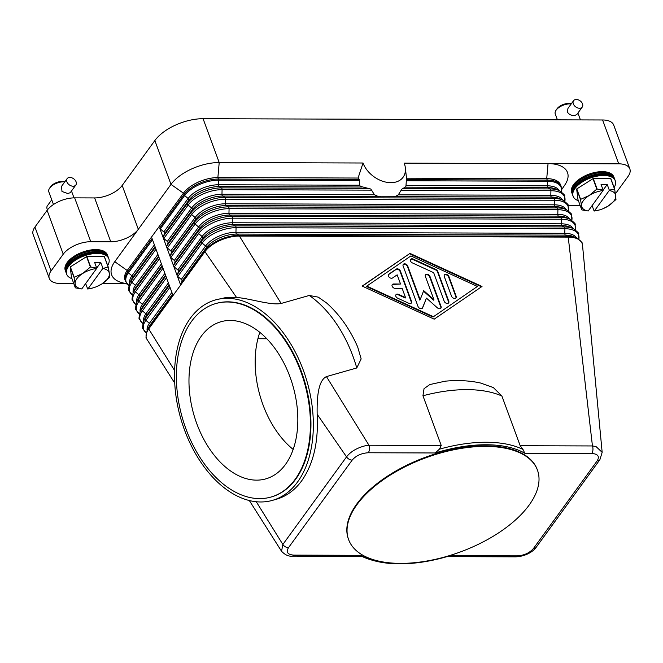 <?xml version="1.0" encoding="UTF-8"?>
<svg xmlns="http://www.w3.org/2000/svg" width="663" height="663" viewBox="0 0 663 663"><rect width="100%" height="100%" fill="white"/><g stroke="black" fill="none" stroke-linecap="round" stroke-linejoin="round"><path stroke-width="0.99" d="M561.652 189.618L564.793 185.027A37.725 18.804 159.8 0 0 548.052 163.604L404.223 163.139A24.075 16.732 -144 0 1 405.275 167.275L406.518 178.19A30.299 21.059 -144 0 1 406.411 179.648L405.955 186.088A32.338 22.476 36 0 1 405.69 186.825L401.861 189.129L398.289 194.831L395.794 196.281L377.645 196.223L374.487 194.756L370.799 189.03L360.324 186.344L359.719 185.217L359.255 179.499A30.299 21.059 -144 0 1 358.078 178.04L363.034 163.007L219.204 162.551L203.077 118.702L602.601 119.978L618.736 163.827A21.556 10.749 -20.2 0 1 629.104 167.54A21.556 10.749 -20.2 0 1 629.85 168.916A21.556 10.749 -20.2 0 1 628.06 176.424L615.902 193.132A21.556 10.749 -20.2 0 1 615.529 193.629M405.275 167.275A24.075 16.732 -144 0 1 388.609 182.549A24.075 16.732 -144 0 1 363.034 163.007M359.951 185.938A32.338 22.476 36 0 0 360.763 186.676M375.382 195.477A32.338 22.476 36 0 0 377.645 196.223M395.794 196.281A32.338 22.476 36 0 0 397.51 195.544M406.518 178.19L546.718 178.637L548.052 163.604L618.736 163.827M629.85 168.916L613.714 125.067A21.556 10.749 159.8 0 0 612.968 123.691A21.556 10.749 159.8 0 0 602.601 119.978M155.341 247.415L131.241 280.548L132.583 277.606A1.798 1.251 36 0 0 132.575 276.703A1.798 1.251 36 0 0 131.92 275.808L128.407 272.849A1.798 1.251 -144 0 1 127.752 271.946A26.951 13.434 159.8 0 0 125.514 281.327L124.976 279.861A26.951 13.434 -20.2 0 1 127.213 270.487L127.752 271.946L152.059 238.523L173.035 295.524L180.634 285.073L163.156 237.569A1.798 1.251 -144 0 1 163.148 236.674L164.49 233.732A1.798 1.251 36 0 0 163.827 231.934L160.313 228.975A1.798 1.251 -144 0 1 159.659 228.072L183.966 194.649A1.798 1.251 -144 0 0 184.629 195.544A26.57 13.243 -20.2 0 1 218.583 180.17L359.669 180.618M215.409 299.925A104.199 65.786 74.1 0 1 299.054 359.785A104.199 65.786 74.1 0 1 297.563 481.984A104.199 65.786 74.1 0 1 272.46 500.366A104.199 65.786 74.1 0 1 188.814 440.505A104.199 65.786 74.1 0 1 190.306 318.306A104.199 65.786 74.1 0 1 215.409 299.925L226.655 297.38L236.558 297.472L204.942 251.65L180.634 285.073A1.798 1.251 -144 0 1 180.626 284.178L181.96 281.236A1.798 1.251 36 0 0 181.306 279.438L177.792 276.479A1.798 1.251 -144 0 1 177.137 275.576A1.798 1.251 -144 0 1 177.129 274.681L178.471 271.731A1.798 1.251 36 0 0 177.808 269.932L174.294 266.974A1.798 1.251 -144 0 1 173.64 266.078A1.798 1.251 -144 0 1 173.64 265.175L174.974 262.233A1.798 1.251 36 0 0 174.311 260.435L170.805 257.476A1.798 1.251 -144 0 1 170.142 256.573A1.798 1.251 -144 0 1 170.142 255.678L171.477 252.736A1.798 1.251 36 0 0 170.814 250.937L167.308 247.979A1.798 1.251 -144 0 1 166.653 247.075A1.798 1.251 -144 0 1 166.645 246.172L167.979 243.23A1.798 1.251 36 0 0 167.316 241.431L163.811 238.473A1.798 1.251 -144 0 1 163.156 237.569L159.659 228.072M73.759 283.54L60.399 283.499A21.556 10.749 -20.2 0 1 50.032 279.786A21.556 10.749 -20.2 0 1 49.286 278.41A21.556 10.749 -20.2 0 1 51.076 270.902L63.234 254.194A21.556 10.749 -20.2 0 1 75.076 245.343A21.556 10.749 -20.2 0 1 90.79 241.713L110.762 241.78A21.556 10.749 159.8 0 0 126.476 238.15A21.556 10.749 159.8 0 0 138.318 229.307L114.765 261.686L127.213 270.487L183.436 193.182A26.951 13.434 -20.2 0 1 217.878 177.585L358.078 178.04M406.336 180.767L547.423 181.223A1.798 0.928 -89.8 0 0 547.257 180.104L546.718 178.637A26.951 13.434 -20.2 0 1 560.616 185.002L561.147 186.469A26.951 13.434 159.8 0 0 547.257 180.104L406.411 179.648M533.458 548.483A5.387 3.746 36 0 0 535.919 547.588A5.387 3.746 36 0 0 536.201 547.273C535.348 548.964 528.353 556.282 515.698 556.837A5.387 2.793 90.2 0 1 515.698 556.845A5.387 2.793 90.2 0 0 517.339 555.843C524.209 555.412 529.58 552.959 533.458 548.483L597.156 460.893C599.8 456.426 598.009 453.956 591.786 453.467A5.387 2.793 -89.8 0 0 592.929 449.97A5.387 2.793 -89.8 0 0 592.921 448.122A5.387 2.793 -89.8 0 0 592.449 445.95L568.224 237.105A26.951 13.434 -20.2 0 1 582.122 243.47A26.951 13.434 -20.2 0 1 582.512 245.169A26.951 13.434 -20.2 0 1 582.528 245.351M236.558 297.472C250.266 298.474 270.852 305.618 281.145 303.463L239.384 236.053L568.224 237.105A1.798 0.928 -89.8 0 0 567.735 236.426A26.57 13.243 -20.2 0 1 576.727 238.1L573.487 236.616A23.735 11.835 -20.2 0 0 565.456 235.125A1.798 0.928 90.2 0 1 564.959 234.445A1.798 0.928 90.2 0 1 564.793 233.326A23.735 11.835 -20.2 0 1 576.619 238.05M281.145 303.463L309.265 295.466L318.248 297.14L326.627 302.999C339.589 314.552 349.94 329.213 357.689 346.981L361.161 358.915L356.769 367.965L326.445 376.592C317.842 380.703 316.889 398.886 317.154 414.267C318.646 441.707 313.491 463.893 301.69 480.808C294.786 490.197 286.424 496.322 276.587 499.189L272.46 500.366M357.332 346.177L357.689 346.981M480.542 383.015L493.355 387.573L501.899 396.026L520.19 445.718L522.974 449.448A104.199 51.946 159.8 0 0 439.436 449.183L441.235 445.47L368.968 445.238L326.445 376.592M441.235 445.47L422.944 395.77L424.03 388.692L429.781 384.565L445.238 381.175C458.539 379.94 470.829 380.678 482.109 383.38M409.991 253.39L482.018 286.466L434.19 319.16L362.164 286.084L409.991 253.39L362.346 286.167M522.983 449.415L524.789 453.26L591.786 453.467M435.301 452.978L439.428 449.149M317.154 414.267L346.55 456.873C350.619 451.644 356.827 447.948 365.164 445.793L368.968 445.238A5.387 2.793 90.2 0 1 369.44 447.409A5.387 2.793 90.2 0 1 369.44 449.257A5.387 2.793 90.2 0 1 368.305 452.754L435.293 452.97A102.4 51.043 -20.2 0 1 524.789 453.252M481.537 286.797L409.693 253.805M432.956 317.047L477.41 286.449L410.927 255.918L366.78 286.101L366.473 286.515L432.956 317.047L477.41 286.449M366.78 286.101L433.262 316.632M180.626 284.178L204.942 250.747A1.798 1.251 -144 0 0 204.942 251.65A26.951 13.434 -20.2 0 1 239.384 236.053A1.798 0.928 -89.8 0 0 238.895 235.373L567.735 236.426L565.456 235.125L236.616 234.072A1.798 0.928 90.2 0 1 236.119 233.393A1.798 0.928 90.2 0 1 235.953 232.274L564.793 233.326L564.901 228.727A26.57 13.243 -20.2 0 1 578.799 239.277M174.734 383.09L147.128 339.63A26.951 13.434 -20.2 0 1 146.482 338.329A26.951 13.434 -20.2 0 1 148.727 328.947L173.035 295.524M517.339 555.843L449.887 555.768M450.343 555.627A102.4 51.043 -20.2 0 1 374.33 560.774A102.4 51.043 -20.2 0 1 360.846 555.337L293.85 555.122A5.387 2.793 -89.8 0 1 292.217 556.133A5.387 2.793 -89.8 0 0 292.217 556.133L362.222 556.356L360.854 555.337M361.857 556.348A104.199 51.946 159.8 0 0 372.589 560.301L374.33 560.774M348.614 539.624L348.398 539.036A100.61 50.148 -20.2 0 1 356.769 504.021A100.61 50.148 -20.2 0 1 456.111 448.685A100.61 50.148 -20.2 0 1 537.237 469.553L537.453 470.142A100.61 50.148 -20.2 0 1 529.082 505.156A100.61 50.148 -20.2 0 1 429.748 560.492A100.61 50.148 -20.2 0 1 348.614 539.624A100.61 50.148 -20.2 0 1 356.984 504.609A100.61 50.148 -20.2 0 1 456.326 449.274A100.61 50.148 -20.2 0 1 537.453 470.142M582.512 245.169L602.161 452.34L595.987 446.53L592.449 445.95L520.19 445.718M368.305 452.754C361.401 453.194 356.023 455.647 352.177 460.114A5.387 3.746 36 0 1 349.053 459.202A5.387 3.746 36 0 1 346.55 456.873L282.852 544.456L256.266 501.742M352.177 460.114L288.48 547.696A5.387 3.746 36 0 1 285.355 546.793A5.387 3.746 36 0 1 282.852 544.456L281.551 551.276L249.321 500.532M216.121 303.463A100.61 63.524 74.1 0 1 216.387 303.381A100.61 63.524 74.1 0 1 297.148 361.178A100.61 63.524 74.1 0 1 295.715 479.158A100.61 63.524 74.1 0 1 271.482 496.91A100.61 63.524 74.1 0 1 271.208 496.985M295.176 479.316A100.61 63.524 74.1 0 1 270.943 497.059A100.61 63.524 74.1 0 1 190.182 439.262A100.61 63.524 74.1 0 1 191.615 321.282A100.61 63.524 74.1 0 1 215.856 303.538A100.61 63.524 74.1 0 1 296.618 361.327A100.61 63.524 74.1 0 1 295.176 479.316M201.345 336.124A81.706 51.59 74.1 0 1 221.028 321.712A81.706 51.59 74.1 0 1 286.615 368.653A81.706 51.59 74.1 0 1 285.455 464.473A81.706 51.59 74.1 0 1 265.772 478.885A81.706 51.59 74.1 0 1 200.176 431.945A81.706 51.59 74.1 0 1 201.345 336.124M259.83 332.329A81.706 51.59 -105.9 0 0 293.162 449.423M257.907 338.718L266.824 338.752M400.377 271.051L411.541 301.4A2.693 1.873 -144 0 1 411.416 302.974A2.693 1.873 -144 0 1 408.781 303.281L397.701 298.193A2.693 1.873 -144 0 1 395.977 294.712A2.693 1.873 -144 0 1 398.604 294.405L405.532 297.588L402.151 288.397L395.239 288.38A2.693 1.873 -144 0 1 392.595 286.996A2.693 1.873 -144 0 1 392.256 284.601A2.693 1.873 -144 0 1 393.623 283.996L400.543 284.013L397.162 274.83L392.562 277.971A2.693 1.873 -144 0 1 389.355 277.383A2.693 1.873 -144 0 1 388.535 274.49A2.693 1.873 -144 0 1 388.858 274.167L396.217 269.137A2.693 1.873 -144 0 1 400.377 271.051L400.071 271.465A2.693 1.873 36 0 0 395.919 269.559L388.559 274.59A2.693 1.873 36 0 0 388.402 274.714M456.144 296.237A2.693 1.873 -144 0 1 456.02 297.811A2.693 1.873 -144 0 1 453.683 298.242A2.693 1.873 -144 0 1 451.536 296.22L444.276 276.496A2.693 1.873 -144 0 1 444.409 274.921A2.693 1.873 -144 0 1 446.746 274.49A2.693 1.873 -144 0 1 448.892 276.512L456.144 296.237L455.846 296.651L448.586 276.927A2.693 1.873 36 0 0 446.605 274.971A2.693 1.873 36 0 0 444.276 275.145M437.804 271.424L448.785 301.267A2.693 1.873 -144 0 1 448.66 302.842A2.693 1.873 -144 0 1 446.323 303.273A2.693 1.873 -144 0 1 444.177 301.251L433.66 272.675L412.336 262.88A2.693 1.873 -144 0 1 410.604 259.399A2.693 1.873 -144 0 1 413.24 259.084L435.956 269.518A2.693 1.873 -144 0 1 437.804 271.424L437.505 271.838A2.693 1.873 36 0 0 435.649 269.932L412.933 259.506A2.693 1.873 36 0 0 410.472 259.623M420.135 299.717L423.707 290.659L433.958 299.767L425.381 276.438A2.693 1.873 -144 0 1 425.505 274.855A2.693 1.873 -144 0 1 427.842 274.424A2.693 1.873 -144 0 1 429.989 276.446L441.061 306.546A2.693 1.873 -144 0 1 440.936 308.121A2.693 1.873 -144 0 1 437.365 307.814L426.458 298.135L422.654 307.773A2.693 1.873 -144 0 1 422.497 308.063A2.693 1.873 -144 0 1 420.16 308.494A2.693 1.873 -144 0 1 418.013 306.472L403.121 266.004A2.693 1.873 -144 0 1 403.245 264.429A2.693 1.873 -144 0 1 405.59 263.998A2.693 1.873 -144 0 1 407.737 266.02L420.135 299.717L419.828 300.14L407.43 266.435A2.693 1.873 36 0 0 405.449 264.479A2.693 1.873 36 0 0 403.121 264.653M411.242 303.165A2.693 1.873 36 0 0 411.234 301.814L400.071 271.465M400.543 284.013L393.325 284.41A2.693 1.873 36 0 0 392.123 284.825M405.532 297.588L405.234 298.002L398.306 294.82A2.693 1.873 36 0 0 395.844 294.944M455.846 298.002A2.693 1.873 36 0 0 455.846 296.651M448.486 303.032A2.693 1.873 36 0 0 448.486 301.682L437.505 271.838M422.323 308.254A2.693 1.873 36 0 0 422.356 308.187L426.458 298.135M440.762 308.32A2.693 1.873 36 0 0 440.754 306.961L429.682 276.869A2.693 1.873 36 0 0 427.71 274.913A2.693 1.873 36 0 0 425.373 275.079M433.958 299.767L433.66 300.182L423.508 291.165M292.134 556.124A5.387 2.793 -89.8 0 0 292.209 556.133C288.654 556.547 285.098 554.931 281.551 551.276M174.609 370.534L148.727 328.947A1.798 1.251 -144 0 1 148.719 328.052A26.57 13.243 159.8 0 0 147.111 330.738C145.91 336.108 145.703 338.636 146.482 338.329M90.79 241.713L74.654 197.864L94.627 197.93A21.556 10.749 -20.2 0 0 110.34 194.3A21.556 10.749 -20.2 0 0 122.183 185.458L138.318 229.307L170.988 184.389A37.725 18.804 -20.2 0 1 191.715 168.908A37.725 18.804 -20.2 0 1 219.204 162.551L217.878 177.585L218.417 179.051L359.255 179.499M203.077 118.702A37.725 18.804 159.8 0 0 175.587 125.058A37.725 18.804 159.8 0 0 154.852 140.539L170.988 184.389L183.436 193.182L183.966 194.649A26.951 13.434 159.8 0 1 218.417 179.051A1.798 0.928 -89.8 0 1 218.583 180.17L218.475 184.77L359.719 185.217M114.765 261.686A37.725 18.804 159.8 0 0 121.801 282.595L127.172 284.046M580.191 205.588L568.373 205.547A21.556 10.749 159.8 0 0 568.174 205.547M125.92 283.706L102.317 283.631M74.654 197.864A21.556 10.749 159.8 0 0 58.949 201.494A21.556 10.749 159.8 0 0 47.098 210.345L63.234 254.194M51.076 270.902L34.94 227.053A21.556 10.749 159.8 0 0 33.15 234.561L49.286 278.41M34.94 227.053L47.098 210.345M122.183 185.458L154.852 140.539M107.688 265.507A22.459 11.196 159.8 0 0 108.848 258.744L108.16 256.871A22.459 11.196 159.8 0 0 90.044 252.213A22.459 11.196 159.8 0 0 67.875 264.57A22.459 11.196 159.8 0 0 66.002 272.385L66.698 274.258A22.459 11.196 159.8 0 0 71.96 278.651M108.848 258.744A22.459 11.196 159.8 0 0 90.74 254.086A22.459 11.196 159.8 0 0 68.562 266.443A22.459 11.196 159.8 0 0 66.698 274.258M107.936 256.366A22.459 11.196 159.8 0 0 107.779 255.835A22.459 11.196 159.8 0 0 89.662 251.178A22.459 11.196 159.8 0 0 67.493 263.534A22.459 11.196 159.8 0 0 65.62 271.349A22.459 11.196 159.8 0 0 65.836 271.855M65.62 271.349L65.272 270.396A22.459 11.196 -20.2 0 1 67.145 262.581A22.459 11.196 -20.2 0 1 89.314 250.233A22.459 11.196 -20.2 0 1 107.423 254.89L107.779 255.835M75.317 287.783L75.159 283.897A17.967 8.959 159.8 0 0 81.748 288.944L75.474 287.875A20.661 10.301 -20.2 0 1 75.317 287.783L71.488 277.358L70.228 267.056L74.065 277.482A20.661 10.301 -20.2 0 1 74.132 277.399A20.661 10.301 -20.2 0 1 74.19 277.308L82.759 273.454A17.967 8.959 159.8 0 0 76.9 278.667A17.967 8.959 159.8 0 0 75.159 283.897L74.065 277.482M74.19 277.308L70.353 266.882A20.661 10.301 159.8 0 0 70.295 266.974A20.661 10.301 159.8 0 0 70.228 267.056M70.353 266.882L86.555 256.639L90.392 267.065A20.661 10.301 -20.2 0 1 90.674 266.982L86.836 256.556A20.661 10.301 159.8 0 0 86.555 256.639M86.836 256.556L104.29 256.606L108.119 267.032A20.661 10.301 -20.2 0 1 108.276 267.123L104.439 256.697A20.661 10.301 159.8 0 0 104.29 256.606M109.47 277.507A20.661 10.301 -20.2 0 1 109.412 277.598L101.77 283.988A17.967 8.959 159.8 0 0 107.63 278.767A17.967 8.959 159.8 0 0 109.37 273.537L109.536 277.424A20.661 10.301 -20.2 0 1 109.47 277.507M108.276 267.123L109.37 273.537A17.967 8.959 159.8 0 0 102.782 268.498L108.119 267.032M90.674 266.982L96.723 268.101L94.635 262.415L100.784 262.44L102.873 268.117M96.723 268.101L96.632 268.474A17.967 8.959 159.8 0 0 82.759 273.454L90.392 267.065M87.682 289.01L87.897 288.96A17.967 8.959 159.8 0 0 93.831 287.643L93.21 287.841A20.661 10.301 -20.2 0 1 92.928 287.924L87.682 289.01L85.668 283.549M93.831 287.643A17.967 8.959 159.8 0 0 96.856 286.532A17.967 8.959 159.8 0 0 101.77 283.988L96.897 286.515M81.748 288.944L96.632 268.474M96.707 268.043L100.784 262.44M102.782 268.498L87.897 288.96M64.767 181.902A10.782 5.37 159.8 0 0 49.7 188.068A10.782 5.37 159.8 0 0 49.576 188.242A10.782 5.37 159.8 0 0 48.805 191.822L53.471 204.502M75.847 184.994L70.245 192.701L67.783 193.521L61.982 191.483L61.526 186.361L67.129 178.654A5.387 3.746 -144 0 1 69.872 177.444A5.387 3.746 -144 0 1 75.159 180.203A5.387 3.746 -144 0 1 75.847 184.994A5.387 3.746 -144 0 1 73.104 186.212A5.387 3.746 -144 0 1 67.817 183.452A5.387 3.746 -144 0 1 67.129 178.654M64.841 181.803L64.394 181.687A8.984 4.475 159.8 0 0 50.703 186.61A8.984 4.475 159.8 0 0 50.595 186.759A8.984 4.475 159.8 0 0 50.504 186.908M51.747 199.812L47.38 205.82A5.387 3.746 36 0 0 47.512 209.798M108.649 258.288A22.459 11.196 159.8 0 0 90.864 253.067A22.459 11.196 159.8 0 0 68.214 265.507A22.459 11.196 159.8 0 0 66.54 273.778M614.12 187.546A22.459 11.196 159.8 0 0 615.281 180.792L614.593 178.919A22.459 11.196 159.8 0 0 596.485 174.261A22.459 11.196 159.8 0 0 574.307 186.61A22.459 11.196 159.8 0 0 572.442 194.425L573.13 196.298A22.459 11.196 159.8 0 0 578.393 200.69M615.281 180.792A22.459 11.196 159.8 0 0 597.172 176.134A22.459 11.196 159.8 0 0 574.995 188.483A22.459 11.196 159.8 0 0 573.13 196.298M614.377 178.413A22.459 11.196 159.8 0 0 614.211 177.883A22.459 11.196 159.8 0 0 596.103 173.225A22.459 11.196 159.8 0 0 573.926 185.574A22.459 11.196 159.8 0 0 572.061 193.389A22.459 11.196 159.8 0 0 572.277 193.903M572.061 193.389L571.705 192.444A22.459 11.196 -20.2 0 1 573.578 184.621A22.459 11.196 -20.2 0 1 595.747 172.272A22.459 11.196 -20.2 0 1 613.855 176.93L614.211 177.883M580.622 199.356L589.192 195.502A17.967 8.959 159.8 0 0 583.332 200.715A17.967 8.959 159.8 0 0 581.592 205.944L580.498 199.53A20.661 10.301 -20.2 0 1 580.564 199.439A20.661 10.301 -20.2 0 1 580.622 199.356L576.785 188.93L592.987 178.678L596.824 189.112A20.661 10.301 -20.2 0 1 597.106 189.021L603.164 190.14L601.068 184.463L607.217 184.48L609.305 190.157L614.56 189.079A20.661 10.301 -20.2 0 1 614.709 189.162L615.968 199.472A20.661 10.301 -20.2 0 1 615.902 199.555A20.661 10.301 -20.2 0 1 615.844 199.638L608.211 206.027A17.967 8.959 159.8 0 0 614.062 200.814A17.967 8.959 159.8 0 0 615.803 195.585A17.967 8.959 159.8 0 0 609.214 190.538L609.305 190.157M597.106 189.021L593.269 178.596A20.661 10.301 159.8 0 0 592.987 178.678M593.269 178.596L610.722 178.654L614.56 189.079M614.709 189.162L610.88 178.737A20.661 10.301 159.8 0 0 610.722 178.654M581.758 209.831L581.592 205.944A17.967 8.959 159.8 0 0 588.18 210.991L581.907 209.914A20.661 10.301 -20.2 0 1 581.758 209.831L577.921 199.406L576.661 189.096L580.498 199.53M594.114 211.049L594.33 211.008A17.967 8.959 159.8 0 0 600.264 209.69L599.642 209.889A20.661 10.301 -20.2 0 1 599.36 209.972L594.114 211.049L592.109 205.596M600.264 209.69A17.967 8.959 159.8 0 0 603.289 208.58A17.967 8.959 159.8 0 0 608.211 206.027L603.33 208.563M603.164 190.14L603.073 190.521A17.967 8.959 159.8 0 0 589.192 195.502L596.824 189.112M609.214 190.538L594.33 211.008M603.139 190.09L607.217 184.48M588.18 210.991L603.073 190.521M571.199 103.942A10.782 5.37 159.8 0 0 556.141 110.116A10.782 5.37 159.8 0 0 556.017 110.29A10.782 5.37 159.8 0 0 555.238 113.862L557.434 119.837M582.28 107.041L576.677 114.74L574.216 115.569C571.125 115.561 568.846 114.376 567.387 112.006L567.959 108.401L573.561 100.701A5.387 3.746 -144 0 1 576.304 99.483A5.387 3.746 -144 0 1 581.592 102.243A5.387 3.746 -144 0 1 582.28 107.041A5.387 3.746 -144 0 1 579.537 108.26A5.387 3.746 -144 0 1 574.249 105.5A5.387 3.746 -144 0 1 573.561 100.701M571.274 103.851L570.826 103.726A8.984 4.475 159.8 0 0 557.135 108.657A8.984 4.475 159.8 0 0 557.036 108.798A8.984 4.475 159.8 0 0 556.937 108.947M615.09 180.328A22.459 11.196 159.8 0 0 597.297 175.107A22.459 11.196 159.8 0 0 574.655 187.546A22.459 11.196 159.8 0 0 572.973 195.825M169.985 287.22L145.885 320.353A1.798 1.251 -144 0 1 145.23 319.45A1.798 1.251 -144 0 1 145.222 318.547A26.57 13.243 159.8 0 0 143.614 321.24C142.412 326.61 142.205 329.138 142.993 328.831L146.299 333.008A26.57 13.243 159.8 0 1 145.885 320.353L149.399 323.312A23.735 11.835 159.8 0 0 147.161 330.638M405.408 187.165L547.978 187.621A23.735 11.835 -20.2 0 1 556.008 189.112L559.249 190.596C563.625 193.878 565.423 195.668 564.644 195.966L564.835 201.287M402.847 188.449L550.257 188.922L547.978 187.621A1.798 0.928 90.2 0 1 547.481 186.941A1.798 0.928 90.2 0 1 547.315 185.822L547.423 181.223A26.57 13.243 -20.2 0 1 561.321 191.773M406.071 185.367L547.315 185.822A23.735 11.835 -20.2 0 1 559.141 190.546M167.308 247.979L191.615 214.547A1.798 1.251 -144 0 1 190.961 213.643A1.798 1.251 -144 0 1 190.952 212.748A26.57 13.243 -20.2 0 1 224.914 197.375L222.627 196.066A1.798 0.928 90.2 0 1 222.138 195.394A1.798 0.928 90.2 0 1 221.972 194.267L222.08 189.668L371.976 190.148M163.811 238.473L188.118 205.049A26.57 13.243 -20.2 0 1 222.08 189.668A1.798 0.928 -89.8 0 0 221.914 188.549A1.798 0.928 -89.8 0 0 221.417 187.869L368.827 188.342M401.024 190.24L550.92 190.72A1.798 0.928 -89.8 0 0 550.754 189.601A1.798 0.928 -89.8 0 0 550.257 188.922A26.57 13.243 -20.2 0 1 559.249 190.596M398.289 194.831L550.812 195.32L550.92 190.72A26.57 13.243 -20.2 0 1 564.818 201.279M393.698 196.613L551.467 197.118A1.798 0.928 90.2 0 1 550.978 196.439A1.798 0.928 90.2 0 1 550.812 195.32A23.735 11.835 -20.2 0 1 562.638 200.044M170.805 257.476L195.113 224.044A1.798 1.251 -144 0 1 194.458 223.149A1.798 1.251 -144 0 1 194.45 222.246A26.57 13.243 -20.2 0 1 228.412 206.873L226.124 205.571A1.798 0.928 90.2 0 1 225.635 204.892A1.798 0.928 90.2 0 1 225.461 203.773L225.577 199.173A1.798 0.928 -89.8 0 0 225.403 198.055A1.798 0.928 -89.8 0 0 224.914 197.375L553.754 198.428L551.467 197.118A23.735 11.835 -20.2 0 1 559.506 198.61L562.746 200.093C567.122 203.375 568.92 205.165 568.141 205.464L568.332 210.793A26.57 13.243 -20.2 0 0 554.417 200.226A1.798 0.928 -89.8 0 0 554.243 199.099A1.798 0.928 -89.8 0 0 553.754 198.428A26.57 13.243 -20.2 0 1 562.746 200.093M166.645 246.172L190.952 212.748L192.295 209.806A1.798 1.251 36 0 0 192.287 208.903A1.798 1.251 36 0 0 191.632 208.008L188.118 205.049A1.798 1.251 -144 0 1 187.463 204.146A1.798 1.251 -144 0 1 187.463 203.251A26.57 13.243 -20.2 0 1 221.417 187.869L219.138 186.568L361.7 187.024M163.148 236.674L187.463 203.251L188.798 200.301A23.735 11.835 -20.2 0 1 219.138 186.568A1.798 0.928 90.2 0 1 218.641 185.889A1.798 0.928 90.2 0 1 218.475 184.77A23.735 11.835 -20.2 0 0 188.135 198.502L184.629 195.544L160.313 228.975M164.49 233.732L188.798 200.301A1.798 1.251 36 0 0 188.789 199.406A1.798 1.251 36 0 0 188.135 198.502L163.827 231.934M167.316 241.431L191.632 208.008A23.735 11.835 -20.2 0 1 221.972 194.267L374.487 194.756M167.979 243.23L192.295 209.806A23.735 11.835 -20.2 0 1 222.627 196.066L380.396 196.571M174.294 266.974L198.61 233.55A1.798 1.251 -144 0 1 197.955 232.647A1.798 1.251 -144 0 1 197.947 231.752A26.57 13.243 -20.2 0 1 231.909 216.378L229.622 215.069A1.798 0.928 90.2 0 1 229.133 214.389A1.798 0.928 90.2 0 1 228.959 213.271L229.075 208.671L557.914 209.723A1.798 0.928 -89.8 0 0 557.74 208.605A1.798 0.928 -89.8 0 0 557.251 207.925L554.964 206.624A23.735 11.835 -20.2 0 1 563.003 208.116L566.243 209.599C570.619 212.881 572.418 214.671 571.639 214.969L571.829 220.29M170.142 255.678L194.45 222.246L195.784 219.304A23.735 11.835 -20.2 0 1 226.124 205.571L554.964 206.624A1.798 0.928 90.2 0 1 554.475 205.944A1.798 0.928 90.2 0 1 554.301 204.817A23.735 11.835 -20.2 0 1 566.136 209.549M225.577 199.173L554.417 200.226L554.301 204.817L225.461 203.773A23.735 11.835 -20.2 0 0 195.129 217.505L191.615 214.547A26.57 13.243 -20.2 0 1 225.577 199.173M173.64 265.175L197.947 231.752L199.281 228.81A1.798 1.251 36 0 0 199.281 227.906A1.798 1.251 36 0 0 198.618 227.003L195.113 224.044A26.57 13.243 -20.2 0 1 229.075 208.671A1.798 0.928 -89.8 0 0 228.901 207.552A1.798 0.928 -89.8 0 0 228.412 206.873L557.251 207.925A26.57 13.243 -20.2 0 1 566.243 209.599M171.477 252.736L195.784 219.304A1.798 1.251 36 0 0 195.784 218.409A1.798 1.251 36 0 0 195.129 217.505L170.814 250.937M177.792 276.479L202.107 243.048A1.798 1.251 -144 0 1 201.444 242.152A1.798 1.251 -144 0 1 201.444 241.249A26.57 13.243 -20.2 0 1 235.398 225.876L233.119 224.566A1.798 0.928 90.2 0 1 232.622 223.895A1.798 0.928 90.2 0 1 232.456 222.768L232.564 218.177A1.798 0.928 -89.8 0 0 232.398 217.05A1.798 0.928 -89.8 0 0 231.909 216.378L560.749 217.423L558.461 216.121A23.735 11.835 -20.2 0 1 566.492 217.613L569.741 219.097C574.117 222.378 575.915 224.169 575.136 224.467L575.318 229.788A26.57 13.243 -20.2 0 0 561.404 219.221A1.798 0.928 -89.8 0 0 561.238 218.102A1.798 0.928 -89.8 0 0 560.749 217.423A26.57 13.243 -20.2 0 1 569.741 219.097M174.974 262.233L199.281 228.81A23.735 11.835 -20.2 0 1 229.622 215.069L558.461 216.121A1.798 0.928 90.2 0 1 557.973 215.442A1.798 0.928 90.2 0 1 557.798 214.323A23.735 11.835 -20.2 0 1 569.633 219.047M174.311 260.435L198.618 227.003A23.735 11.835 -20.2 0 1 228.959 213.271L557.798 214.323L557.914 209.723A26.57 13.243 -20.2 0 1 571.804 220.273M181.96 281.236L206.276 247.805A23.735 11.835 -20.2 0 1 236.616 234.072L238.895 235.373A26.57 13.243 -20.2 0 0 204.942 250.747L206.276 247.805A1.798 1.251 36 0 0 206.268 246.909A1.798 1.251 36 0 0 205.613 246.006A23.735 11.835 -20.2 0 1 235.953 232.274L236.061 227.674L564.901 228.727A1.798 0.928 -89.8 0 0 564.735 227.608A1.798 0.928 -89.8 0 0 564.238 226.928L561.959 225.619A23.735 11.835 -20.2 0 1 569.989 227.111L573.23 228.594C577.614 231.876 579.412 233.666 578.625 233.964L578.816 239.293M177.129 274.681L201.444 241.249L202.779 238.307A23.735 11.835 -20.2 0 1 233.119 224.566L561.959 225.619A1.798 0.928 90.2 0 1 561.462 224.939A1.798 0.928 90.2 0 1 561.296 223.821A23.735 11.835 -20.2 0 1 573.122 228.544M232.564 218.177L561.404 219.221L561.296 223.821L232.456 222.768A23.735 11.835 -20.2 0 0 202.116 236.509L198.61 233.55A26.57 13.243 -20.2 0 1 232.564 218.177M181.306 279.438L205.613 246.006L202.107 243.048A26.57 13.243 -20.2 0 1 236.061 227.674A1.798 0.928 -89.8 0 0 235.895 226.555A1.798 0.928 -89.8 0 0 235.398 225.876L564.238 226.928A26.57 13.243 -20.2 0 1 573.23 228.594M178.471 271.731L202.779 238.307A1.798 1.251 36 0 0 202.77 237.412A1.798 1.251 36 0 0 202.116 236.509L177.808 269.932M154.404 244.887L131.92 275.808A23.735 11.835 159.8 0 0 129.683 283.134M155.996 249.213L131.904 282.347A1.798 1.251 -144 0 1 131.249 281.444A1.798 1.251 -144 0 1 131.241 280.548A26.57 13.243 159.8 0 0 129.633 283.242C128.431 288.604 128.224 291.132 129.012 290.825L132.31 295.002A26.57 13.243 159.8 0 1 131.904 282.347L135.409 285.305A23.735 11.835 159.8 0 0 133.18 292.632M158.83 256.921L134.738 290.046L136.072 287.104A1.798 1.251 36 0 0 136.072 286.209A1.798 1.251 36 0 0 135.409 285.305L157.902 254.385M155.067 246.686L132.583 277.606A23.735 11.835 159.8 0 0 131.141 280.01L129.633 283.242M152.507 239.716L128.407 272.849A26.57 13.243 159.8 0 0 128.821 285.48M158.565 256.183L136.072 287.104A23.735 11.835 159.8 0 0 134.639 289.507L133.13 292.739C131.929 298.11 131.722 300.637 132.501 300.322L135.807 304.499M162.327 266.418L138.236 299.552L139.57 296.61A1.798 1.251 36 0 0 139.561 295.706A1.798 1.251 36 0 0 138.907 294.803L135.401 291.844A1.798 1.251 -144 0 1 134.746 290.949A1.798 1.251 -144 0 1 134.738 290.046A26.57 13.243 159.8 0 0 133.13 292.739M159.493 258.719L135.401 291.844A26.57 13.243 159.8 0 0 135.816 304.483M161.399 263.882L138.907 294.803A23.735 11.835 159.8 0 0 136.677 302.129M162.062 265.681L139.57 296.61A23.735 11.835 159.8 0 0 138.136 299.013L136.628 302.237C135.426 307.607 135.211 310.135 135.998 309.828L139.305 314.005M165.825 275.916L141.733 309.049L143.067 306.107A1.798 1.251 36 0 0 143.059 305.212A1.798 1.251 36 0 0 142.404 304.309L138.898 301.35A1.798 1.251 -144 0 1 138.244 300.447A1.798 1.251 -144 0 1 138.236 299.552A26.57 13.243 159.8 0 0 136.628 302.237M162.99 268.217L138.898 301.35A26.57 13.243 159.8 0 0 139.313 313.98M164.888 273.388L142.404 304.309A23.735 11.835 159.8 0 0 140.175 311.635M165.551 275.186L143.067 306.107A23.735 11.835 159.8 0 0 141.625 308.51L140.125 311.743C138.915 317.105 138.708 319.641 139.495 319.326L142.802 323.503M169.322 285.421L145.222 318.547L146.564 315.605A1.798 1.251 36 0 0 146.556 314.71A1.798 1.251 36 0 0 145.901 313.806L142.388 310.848A1.798 1.251 -144 0 1 141.733 309.952A1.798 1.251 -144 0 1 141.733 309.049A26.57 13.243 159.8 0 0 140.125 311.743M166.488 277.722L142.388 310.848A26.57 13.243 159.8 0 0 142.802 323.478M168.385 282.886L145.901 313.806A23.735 11.835 159.8 0 0 143.664 321.132M169.048 284.684L146.564 315.605A23.735 11.835 159.8 0 0 145.122 318.008L143.614 321.24M172.811 294.919L148.719 328.052L150.053 325.11A1.798 1.251 36 0 0 150.053 324.207A1.798 1.251 36 0 0 149.399 323.312L171.883 292.391M172.546 294.19L150.053 325.11A23.735 11.835 159.8 0 0 148.62 327.514L147.111 330.738M288.48 547.696C285.844 552.18 287.634 554.649 293.85 555.122M597.156 460.893A5.387 3.746 36 0 0 599.625 460.006A5.387 3.746 36 0 0 599.899 459.683A5.387 3.746 36 0 0 599.899 459.674A5.387 3.746 36 0 0 599.949 459.616M536.201 547.273A5.387 3.746 36 0 0 536.201 547.265L599.899 459.674L602.161 452.348M309.265 295.466A104.199 65.786 74.1 0 1 356.769 367.965M411.541 301.4L411.234 301.814M396.217 269.137L395.919 269.559M388.858 274.167L388.559 274.59M393.623 283.996L393.325 284.41M398.604 294.405L398.306 294.82M448.892 276.512L448.586 276.927M448.785 301.267L448.486 301.682M435.956 269.518L435.649 269.932M413.24 259.084L412.933 259.506M407.737 266.02L407.43 266.435M422.654 307.773L422.356 308.187M441.061 306.546L440.754 306.961M429.989 276.446L429.682 276.869M422.944 395.77A104.199 51.946 -20.2 0 1 501.899 396.026M94.627 197.93L110.762 241.78M561.337 191.789L561.147 186.469M582.122 243.47C582.901 243.164 581.103 241.373 576.727 238.1M125.514 281.327L128.821 285.504M447.019 556.622L515.706 556.845M270.943 497.059L271.482 496.91M215.856 303.538L216.387 303.381M71.48 191.002L74.007 197.872M50.595 186.759L49.576 188.242M577.912 113.05L580.44 119.912M557.036 108.798L556.017 110.29"/></g></svg>
